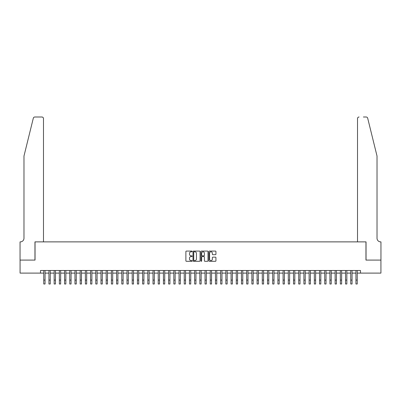 <?xml version="1.0" encoding="UTF-8"?>
<svg xmlns="http://www.w3.org/2000/svg" width="401" height="401" viewBox="0 0 401 401"><rect width="100%" height="100%" fill="white"/><g stroke="black" fill="none" stroke-linecap="round" stroke-linejoin="round"><path stroke-width="0.6" d="M192.174 251.437A0.356 0.356 0 0 0 191.818 251.081L186.39 251.081A0.511 0.511 0 0 0 185.879 251.592L185.879 260.785A0.511 0.511 0 0 0 186.39 261.297L191.818 261.297A0.356 0.356 0 0 0 192.174 260.936A0.356 0.356 0 0 0 191.818 260.58L191.117 260.58A1.634 1.634 0 0 1 189.483 258.946L189.483 258.179A1.634 1.634 0 0 1 191.117 256.545L191.818 256.545A0.356 0.356 0 0 0 192.174 256.189A0.356 0.356 0 0 0 191.818 255.833L191.117 255.833A1.634 1.634 0 0 1 189.483 254.194L189.483 253.432A1.634 1.634 0 0 1 191.117 251.798L191.818 251.798A0.356 0.356 0 0 0 192.174 251.437M215.427 254.68A0.511 0.511 0 0 0 215.939 254.169L215.939 251.592A0.511 0.511 0 0 0 215.427 251.081L209.397 251.081A0.511 0.511 0 0 0 208.891 251.592L208.891 260.785A0.511 0.511 0 0 0 209.397 261.297L215.427 261.297A0.511 0.511 0 0 0 215.939 260.785L215.939 257.668A0.511 0.511 0 0 0 215.427 257.156L212.846 257.156A0.511 0.511 0 0 0 212.335 257.668L212.335 259.216A1.368 1.368 0 0 1 210.971 260.58A1.368 1.368 0 0 1 209.603 259.216L209.603 253.161A1.368 1.368 0 0 1 210.971 251.798A1.368 1.368 0 0 1 212.335 253.161L212.335 254.169A0.511 0.511 0 0 0 212.846 254.68L215.427 254.68M40.501 273.101L20.075 273.101L20.075 260.089L35.037 260.089L35.037 241.878L365.963 241.878L365.963 260.089L380.925 260.089L380.925 273.101L360.499 273.101L360.499 270.5L40.501 270.5L40.501 273.101L43.749 273.101M200.054 251.592A0.511 0.511 0 0 0 199.543 251.081L193.518 251.081A0.511 0.511 0 0 0 193.006 251.592L193.006 260.785A0.511 0.511 0 0 0 193.518 261.297L199.543 261.297A0.511 0.511 0 0 0 200.054 260.785L200.054 251.592M201.457 251.081L207.482 251.081A0.511 0.511 0 0 1 207.994 251.592L207.994 260.785A0.511 0.511 0 0 1 207.482 261.297L204.906 261.297A0.511 0.511 0 0 1 204.395 260.785L204.395 257.056A0.511 0.511 0 0 0 203.883 256.545L202.174 256.545A0.511 0.511 0 0 0 201.663 257.056L201.663 260.936A0.356 0.356 0 0 1 201.302 261.297A0.356 0.356 0 0 1 200.946 260.936L200.946 251.592A0.511 0.511 0 0 1 201.457 251.081M45.052 273.101L48.952 273.101M50.255 273.101L54.155 273.101M55.458 273.101L59.363 273.101M60.661 273.101L64.566 273.101M65.864 273.101L69.769 273.101M71.067 273.101L74.972 273.101M76.27 273.101L80.175 273.101M81.473 273.101L85.378 273.101M86.676 273.101L90.581 273.101M91.879 273.101L95.784 273.101M97.087 273.101L100.987 273.101M102.29 273.101L106.19 273.101M107.493 273.101L111.393 273.101M112.696 273.101L116.596 273.101M117.899 273.101L121.799 273.101M123.102 273.101L127.002 273.101M128.305 273.101L132.205 273.101M133.508 273.101L137.408 273.101M138.711 273.101L142.616 273.101M143.914 273.101L147.819 273.101M149.117 273.101L153.022 273.101M154.32 273.101L158.225 273.101M159.523 273.101L163.428 273.101M164.726 273.101L168.631 273.101M169.929 273.101L173.833 273.101M175.132 273.101L179.036 273.101M180.34 273.101L184.239 273.101M185.543 273.101L189.442 273.101M190.746 273.101L194.645 273.101M195.949 273.101L199.848 273.101M201.152 273.101L205.051 273.101M206.355 273.101L210.254 273.101M211.558 273.101L215.457 273.101M216.761 273.101L220.66 273.101M221.964 273.101L225.868 273.101M227.166 273.101L231.071 273.101M232.369 273.101L236.274 273.101M237.572 273.101L241.477 273.101M242.775 273.101L246.68 273.101M247.978 273.101L251.883 273.101M253.181 273.101L257.086 273.101M258.384 273.101L262.289 273.101M263.592 273.101L267.492 273.101M268.795 273.101L272.695 273.101M273.998 273.101L277.898 273.101M279.201 273.101L283.101 273.101M284.404 273.101L288.304 273.101M289.607 273.101L293.507 273.101M294.81 273.101L298.71 273.101M300.013 273.101L303.913 273.101M305.216 273.101L309.121 273.101M310.419 273.101L314.324 273.101M315.622 273.101L319.527 273.101M320.825 273.101L324.73 273.101M326.028 273.101L329.933 273.101M331.231 273.101L335.136 273.101M336.434 273.101L340.339 273.101M341.637 273.101L345.542 273.101M346.845 273.101L350.745 273.101M352.048 273.101L355.948 273.101M357.251 273.101L360.499 273.101M194.079 251.798A0.356 0.356 0 0 0 193.718 252.154L193.718 260.224A0.356 0.356 0 0 0 194.079 260.58L194.816 260.58A1.634 1.634 0 0 0 196.45 258.946L196.45 253.432A1.634 1.634 0 0 0 194.816 251.798L194.079 251.798M204.395 253.186A1.368 1.368 0 0 0 203.026 251.823A1.368 1.368 0 0 0 201.663 253.186L201.663 255.322A0.511 0.511 0 0 0 202.174 255.833L203.883 255.833A0.511 0.511 0 0 0 204.395 255.322L204.395 253.186M43.749 280.098L45.052 280.098L45.052 283.998L43.749 283.998L43.749 270.5M45.052 280.098L45.052 270.5M33.313 118.19C33.709 117.333 33.709 117.333 33.313 118.19C33.709 117.333 33.709 117.333 33.313 118.19L23.98 156.024L23.98 238.239A3.644 3.644 0 0 1 20.336 241.878L20.05 241.878L20.05 260.089L34.957 260.089L34.957 241.878L43.488 241.878L43.488 118.561A1.559 1.559 0 0 0 41.93 117.002L34.827 117.002A1.559 1.559 0 0 0 33.313 118.19M37.609 117.002L41.93 117.002C42.872 117.102 43.393 117.618 43.488 118.561L43.488 241.878M23.98 238.239A3.644 3.644 0 0 1 20.336 241.878M374.158 144.425L367.687 118.19L377.02 156.024L377.02 238.239A3.644 3.644 0 0 0 380.664 241.878L380.95 241.878L380.95 260.089L366.043 260.089L366.043 241.878L357.512 241.878L357.512 118.561L357.512 241.878M363.391 117.002L366.173 117.002A1.559 1.559 0 0 1 367.687 118.19M359.07 117.002A1.559 1.559 0 0 0 357.512 118.561C357.607 117.618 358.128 117.102 359.07 117.002M377.02 238.239A3.644 3.644 0 0 0 380.664 241.878M48.952 280.098L50.255 280.098L50.255 283.998L48.952 283.998L48.952 270.5M50.255 280.098L50.255 270.5M54.155 280.098L55.458 280.098L55.458 283.998L54.155 283.998L54.155 270.5M55.458 280.098L55.458 270.5M59.363 280.098L60.661 280.098L60.661 283.998L59.363 283.998L59.363 270.5M60.661 280.098L60.661 270.5M64.566 280.098L65.864 280.098L65.864 283.998L64.566 283.998L64.566 270.5M65.864 280.098L65.864 270.5M69.769 280.098L71.067 280.098L71.067 283.998L69.769 283.998L69.769 270.5M71.067 280.098L71.067 270.5M74.972 280.098L76.27 280.098L76.27 283.998L74.972 283.998L74.972 270.5M76.27 280.098L76.27 270.5M80.175 280.098L81.473 280.098L81.473 283.998L80.175 283.998L80.175 270.5M81.473 280.098L81.473 270.5M85.378 280.098L86.676 280.098L86.676 283.998L85.378 283.998L85.378 270.5M86.676 280.098L86.676 270.5M90.581 280.098L91.879 280.098L91.879 283.998L90.581 283.998L90.581 270.5M91.879 280.098L91.879 270.5M95.784 280.098L97.087 280.098L97.087 283.998L95.784 283.998L95.784 270.5M97.087 280.098L97.087 270.5M100.987 280.098L102.29 280.098L102.29 283.998L100.987 283.998L100.987 270.5M102.29 280.098L102.29 270.5M106.19 280.098L107.493 280.098L107.493 283.998L106.19 283.998L106.19 270.5M107.493 280.098L107.493 270.5M111.393 280.098L112.696 280.098L112.696 283.998L111.393 283.998L111.393 270.5M112.696 280.098L112.696 270.5M116.596 280.098L117.899 280.098L117.899 283.998L116.596 283.998L116.596 270.5M117.899 280.098L117.899 270.5M121.799 280.098L123.102 280.098L123.102 283.998L121.799 283.998L121.799 270.5M123.102 280.098L123.102 270.5M127.002 280.098L128.305 280.098L128.305 283.998L127.002 283.998L127.002 270.5M128.305 280.098L128.305 270.5M132.205 280.098L133.508 280.098L133.508 283.998L132.205 283.998L132.205 270.5M133.508 280.098L133.508 270.5M137.408 280.098L138.711 280.098L138.711 283.998L137.408 283.998L137.408 270.5M138.711 280.098L138.711 270.5M142.616 280.098L143.914 280.098L143.914 283.998L142.616 283.998L142.616 270.5M143.914 280.098L143.914 270.5M147.819 280.098L149.117 280.098L149.117 283.998L147.819 283.998L147.819 270.5M149.117 280.098L149.117 270.5M153.022 280.098L154.32 280.098L154.32 283.998L153.022 283.998L153.022 270.5M154.32 280.098L154.32 270.5M158.225 280.098L159.523 280.098L159.523 283.998L158.225 283.998L158.225 270.5M159.523 280.098L159.523 270.5M163.428 280.098L164.726 280.098L164.726 283.998L163.428 283.998L163.428 270.5M164.726 280.098L164.726 270.5M168.631 280.098L169.929 280.098L169.929 283.998L168.631 283.998L168.631 270.5M169.929 280.098L169.929 270.5M173.833 280.098L175.132 280.098L175.132 283.998L173.833 283.998L173.833 270.5M175.132 280.098L175.132 270.5M179.036 280.098L180.34 280.098L180.34 283.998L179.036 283.998L179.036 270.5M180.34 280.098L180.34 270.5M184.239 280.098L185.543 280.098L185.543 283.998L184.239 283.998L184.239 270.5M185.543 280.098L185.543 270.5M189.442 280.098L190.746 280.098L190.746 283.998L189.442 283.998L189.442 270.5M190.746 280.098L190.746 270.5M194.645 280.098L195.949 280.098L195.949 283.998L194.645 283.998L194.645 270.5M195.949 280.098L195.949 270.5M199.848 280.098L201.152 280.098L201.152 283.998L199.848 283.998L199.848 270.5M201.152 280.098L201.152 270.5M205.051 280.098L206.355 280.098L206.355 283.998L205.051 283.998L205.051 270.5M206.355 280.098L206.355 270.5M210.254 280.098L211.558 280.098L211.558 283.998L210.254 283.998L210.254 270.5M211.558 280.098L211.558 270.5M215.457 280.098L216.761 280.098L216.761 283.998L215.457 283.998L215.457 270.5M216.761 280.098L216.761 270.5M220.66 280.098L221.964 280.098L221.964 283.998L220.66 283.998L220.66 270.5M221.964 280.098L221.964 270.5M225.868 280.098L227.166 280.098L227.166 283.998L225.868 283.998L225.868 270.5M227.166 280.098L227.166 270.5M231.071 280.098L232.369 280.098L232.369 283.998L231.071 283.998L231.071 270.5M232.369 280.098L232.369 270.5M236.274 280.098L237.572 280.098L237.572 283.998L236.274 283.998L236.274 270.5M237.572 280.098L237.572 270.5M241.477 280.098L242.775 280.098L242.775 283.998L241.477 283.998L241.477 270.5M242.775 280.098L242.775 270.5M246.68 280.098L247.978 280.098L247.978 283.998L246.68 283.998L246.68 270.5M247.978 280.098L247.978 270.5M251.883 280.098L253.181 280.098L253.181 283.998L251.883 283.998L251.883 270.5M253.181 280.098L253.181 270.5M257.086 280.098L258.384 280.098L258.384 283.998L257.086 283.998L257.086 270.5M258.384 280.098L258.384 270.5M262.289 280.098L263.592 280.098L263.592 283.998L262.289 283.998L262.289 270.5M263.592 280.098L263.592 270.5M267.492 280.098L268.795 280.098L268.795 283.998L267.492 283.998L267.492 270.5M268.795 280.098L268.795 270.5M272.695 280.098L273.998 280.098L273.998 283.998L272.695 283.998L272.695 270.5M273.998 280.098L273.998 270.5M277.898 280.098L279.201 280.098L279.201 283.998L277.898 283.998L277.898 270.5M279.201 280.098L279.201 270.5M283.101 280.098L284.404 280.098L284.404 283.998L283.101 283.998L283.101 270.5M284.404 280.098L284.404 270.5M288.304 280.098L289.607 280.098L289.607 283.998L288.304 283.998L288.304 270.5M289.607 280.098L289.607 270.5M293.507 280.098L294.81 280.098L294.81 283.998L293.507 283.998L293.507 270.5M294.81 280.098L294.81 270.5M298.71 280.098L300.013 280.098L300.013 283.998L298.71 283.998L298.71 270.5M300.013 280.098L300.013 270.5M303.913 280.098L305.216 280.098L305.216 283.998L303.913 283.998L303.913 270.5M305.216 280.098L305.216 270.5M309.121 280.098L310.419 280.098L310.419 283.998L309.121 283.998L309.121 270.5M310.419 280.098L310.419 270.5M314.324 280.098L315.622 280.098L315.622 283.998L314.324 283.998L314.324 270.5M315.622 280.098L315.622 270.5M319.527 280.098L320.825 280.098L320.825 283.998L319.527 283.998L319.527 270.5M320.825 280.098L320.825 270.5M324.73 280.098L326.028 280.098L326.028 283.998L324.73 283.998L324.73 270.5M326.028 280.098L326.028 270.5M329.933 280.098L331.231 280.098L331.231 283.998L329.933 283.998L329.933 270.5M331.231 280.098L331.231 270.5M335.136 280.098L336.434 280.098L336.434 283.998L335.136 283.998L335.136 270.5M336.434 280.098L336.434 270.5M340.339 280.098L341.637 280.098L341.637 283.998L340.339 283.998L340.339 270.5M341.637 280.098L341.637 270.5M345.542 280.098L346.845 280.098L346.845 283.998L345.542 283.998L345.542 270.5M346.845 280.098L346.845 270.5M350.745 280.098L352.048 280.098L352.048 283.998L350.745 283.998L350.745 270.5M352.048 280.098L352.048 270.5M355.948 280.098L357.251 280.098L357.251 283.998L355.948 283.998L355.948 270.5M357.251 280.098L357.251 270.5"/></g></svg>
